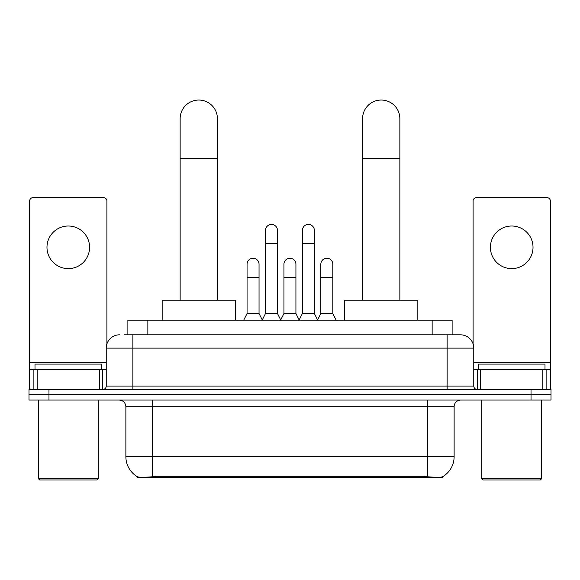 <?xml version="1.0" encoding="UTF-8"?>
<svg xmlns="http://www.w3.org/2000/svg" width="580" height="580" viewBox="0 0 580 580"><rect width="100%" height="100%" fill="white"/><g stroke="black" fill="none" stroke-linecap="round" stroke-linejoin="round"><path stroke-width="0.87" d="M127.883 334.812L127.883 320.16L452.117 320.16L452.117 334.812M442.475 476.825L442.475 477.296L137.525 477.296L137.525 476.825M125.874 456.656L152.511 456.656L152.511 406.718L125.874 406.718L125.874 456.656A23.302 23.302 0 0 0 137.395 476.76C139.12 477.427 144.159 477.427 152.511 476.76L427.489 476.76C435.834 477.427 440.873 477.427 442.605 476.76A23.302 23.302 0 0 0 454.125 456.656L454.125 406.718A6.655 6.655 0 0 1 460.781 400.062M48.974 389.405L551 389.405L551 394.733L29 394.733L29 400.062L48.974 400.062L48.974 394.733L29 394.733L29 389.405L48.974 389.405L48.974 394.733L551 394.733L551 400.062L48.974 400.062M124.519 334.812L455.786 334.812M124.214 334.812L132.871 334.812L132.871 348.123L106.234 348.123L106.234 386.077A3.328 3.328 0 0 1 102.906 389.405M119.552 334.812A13.318 13.318 0 0 0 106.234 348.123M460.447 334.812A13.318 13.318 0 0 1 473.766 348.123L447.129 348.123L447.129 334.812L460.245 334.812M473.766 348.123L473.766 386.077C473.962 388.1 475.071 389.209 477.093 389.405M551 389.405L551 394.733M68.281 226.012A21.308 21.308 0 0 0 46.98 247.319A21.308 21.308 0 0 0 68.281 268.627A21.308 21.308 0 0 0 89.588 247.319A21.308 21.308 0 0 0 68.281 226.012M99.412 389.405L99.412 369.431L37.156 369.431L37.156 389.405M106.901 343.969L106.901 200.977A3.328 3.328 0 0 0 103.574 197.649L32.995 197.649A3.328 3.328 0 0 0 29.667 200.977L29.667 369.431L37.156 369.431M99.412 369.431L106.234 369.431M29.667 389.405L29.667 369.431M96.911 479.957L39.65 479.957L38.323 478.623L98.245 478.623L96.911 479.957M38.323 400.062L38.323 478.623M98.245 400.062L98.245 478.623M101.572 369.431L101.572 364.102L34.996 364.102L34.996 369.431M180.141 300.186L180.141 118.682A18.64 18.64 0 0 1 198.78 100.043A18.64 18.64 0 0 1 217.427 118.682A18.64 18.64 0 0 0 198.78 100.043M217.427 300.186L217.427 118.682M235.4 320.16L235.4 300.186L162.161 300.186L162.161 320.16M362.572 300.186L362.572 118.682A18.64 18.64 0 0 1 381.22 100.043A18.64 18.64 0 0 1 399.859 118.682A18.64 18.64 0 0 0 381.22 100.043M399.859 300.186L399.859 118.682M417.839 320.16L417.839 300.186L344.6 300.186L344.6 320.16M262.167 320.16L265.495 313.505L277.479 313.505L280.814 320.16M277.479 313.505L277.479 230.412A5.996 5.996 0 0 0 271.491 224.417A5.996 5.996 0 0 1 271.868 224.431M265.495 313.505L265.495 243.723L277.479 243.723M265.495 243.723L265.495 230.412A5.996 5.996 0 0 1 271.491 224.417M299.055 320.16L302.383 313.505L314.367 313.505L317.695 320.16M314.367 313.505L314.367 230.412A5.996 5.996 0 0 0 308.379 224.417A5.996 5.996 0 0 1 308.756 224.431M302.383 313.505L302.383 243.723L314.367 243.723M302.383 243.723L302.383 230.412A5.996 5.996 0 0 1 308.379 224.417M243.723 320.16L247.058 313.505L259.043 313.505L262.269 319.964M259.043 313.505L259.043 264.233A5.996 5.996 0 0 0 253.424 258.252A5.996 5.996 0 0 1 259.043 264.233M247.058 313.505L247.058 277.552L259.043 277.552M247.058 277.552L247.058 264.233A5.996 5.996 0 0 1 253.424 258.252M280.713 319.964L283.939 313.505L295.923 313.505L299.157 319.964M295.923 313.505L295.923 264.233A5.996 5.996 0 0 0 290.312 258.252A5.996 5.996 0 0 1 295.923 264.233M283.939 313.505L283.939 277.552L295.923 277.552M283.939 277.552L283.939 264.233A5.996 5.996 0 0 1 290.312 258.252M317.601 319.964L320.827 313.505L332.811 313.505L336.139 320.16M332.811 313.505L332.811 264.233A5.996 5.996 0 0 0 327.192 258.252A5.996 5.996 0 0 1 332.811 264.233M320.827 313.505L320.827 277.552L332.811 277.552M320.827 277.552L320.827 264.233A5.996 5.996 0 0 1 327.192 258.252M511.72 226.012A21.308 21.308 0 0 0 490.412 247.319A21.308 21.308 0 0 0 511.72 268.627A21.308 21.308 0 0 0 533.02 247.319A21.308 21.308 0 0 0 511.72 226.012M542.844 389.405L542.844 369.431L480.588 369.431L480.588 389.405M550.333 389.405L550.333 369.431L550.333 389.405M542.844 369.431L550.333 369.431L550.333 200.977A3.328 3.328 0 0 0 547.005 197.649L476.426 197.649A3.328 3.328 0 0 0 473.099 200.977L473.099 343.969M473.766 369.431L480.588 369.431M540.35 479.957L483.089 479.957L481.755 478.623L541.676 478.623L540.35 479.957M481.755 400.062L481.755 478.623M541.676 400.062L541.676 478.623M545.004 369.431L545.004 364.102L478.427 364.102L478.427 369.431M424.495 477.296L424.495 476.637M155.505 477.296L155.505 476.637M147.856 334.812L147.856 320.16M432.143 334.812L432.143 320.16M427.489 400.062L427.489 406.718L152.511 406.718L152.511 400.062M454.125 406.718L427.489 406.718L427.489 456.656L454.125 456.656M427.489 476.76L427.489 456.656L152.511 456.656L152.511 476.76M531.026 400.062L531.026 389.405M132.871 389.405L132.871 386.077L473.766 386.077M106.234 386.077L132.871 386.077L132.871 348.123L447.129 348.123L447.129 389.405M106.234 362.775L29.667 362.775M102.689 369.431L102.689 389.405M29.718 369.431L29.718 389.405M33.879 389.405L33.879 369.431M180.141 158.637L217.427 158.637M362.572 158.637L399.859 158.637M550.333 362.775L473.766 362.775M550.282 389.405L550.282 369.431M546.121 369.431L546.121 389.405M477.311 389.405L477.311 369.431M125.874 406.718C125.483 402.672 123.264 400.454 119.219 400.062"/></g></svg>

